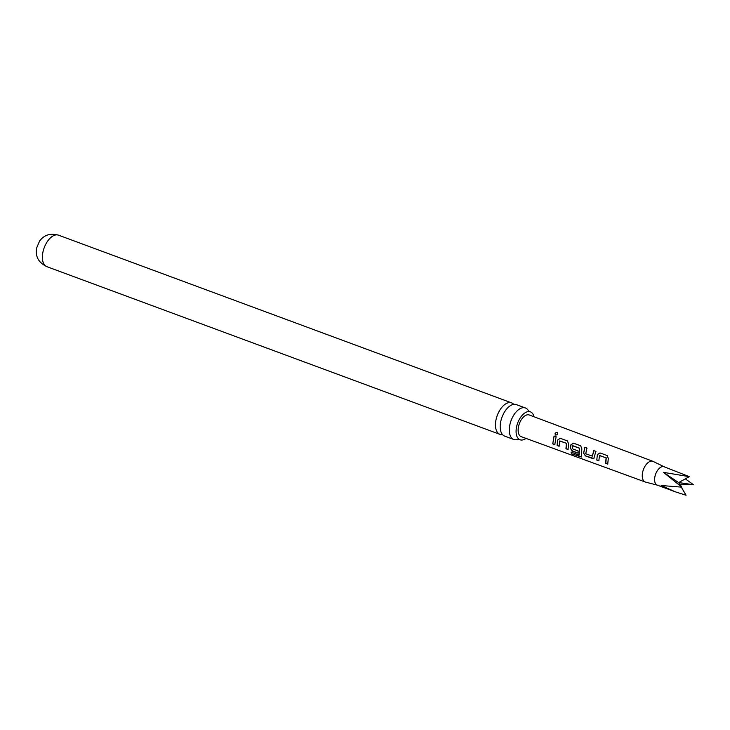 <?xml version="1.0" encoding="UTF-8"?>
<svg xmlns="http://www.w3.org/2000/svg" width="730" height="730" viewBox="0 0 730 730"><rect width="100%" height="100%" fill="white"/><g stroke="black" fill="none" stroke-linecap="round" stroke-linejoin="round"><path stroke-width="1.09" d="M557.182 432.425C558.24 433.848 557.729 434.742 555.658 435.089C554.508 433.556 555.019 432.671 557.182 432.425L557.756 432.99M555.767 435.171C554.608 433.666 555.101 432.79 557.264 432.562L557.738 432.945M525.427 407.979L516.338 404.621A16.79 9.079 110.3 0 0 513.29 404.438A16.79 9.079 110.3 0 0 500.57 422.451A16.79 9.079 110.3 0 0 504.676 436.111L513.774 439.478A16.79 9.079 -69.7 0 1 509.668 425.818A16.79 9.079 -69.7 0 1 522.379 407.805A16.79 9.079 -69.7 0 1 525.427 407.979A16.79 9.079 -69.7 0 1 528.52 410.862L530.007 411.72A14.892 8.048 110.3 0 0 527.699 411.693A14.892 8.048 110.3 0 0 517.041 424.97A14.892 8.048 110.3 0 0 519.687 439.624A14.892 8.048 110.3 0 0 522.771 439.935A14.892 8.048 110.3 0 0 526.002 438.401M534.013 416.757A14.892 8.048 110.3 0 0 530.007 411.72M596.784 460.082L597.377 454.516L600.033 452.938L607.159 455.547L608.318 458.486L607.707 464.088L605.672 463.34L606.101 457.847L599.512 455.465L598.819 460.831L596.784 460.082L597.377 454.516M607.853 463.979L605.818 463.231L606.238 457.856L599.33 455.575M592.577 458.531L585.451 455.912L583.553 453.093L584.903 447.344L586.938 448.101L585.734 453.722L592.322 456.15L593.8 450.62L595.844 451.359L593.873 458.458L585.451 455.912M592.468 456.086L593.8 450.62M571.024 452.089L579.082 455.046L579.392 448.101L572.804 445.674L572.274 448.777L578.069 450.903L578.051 453.202L572.211 451.058L570.312 448.22L570.896 444.798L573.561 443.183L580.697 445.802L581.828 448.813L581.399 456.98L571.645 453.841L571.024 452.089M579.082 455.046L579.483 448.311M579.629 448.311L572.63 445.793M557.081 445.492L557.665 439.935L560.321 438.31L567.456 440.929L568.588 443.95L568.004 449.507L565.969 448.758L566.38 443.32L559.791 440.902L559.116 446.24L557.081 445.492L557.665 439.935M568.159 449.397L566.115 448.649L566.517 443.32L559.618 441.011M552.738 443.895L554.079 436.011L556.114 436.759L554.773 444.643L552.738 443.895L554.079 436.011M664.154 466.78L653.14 461.415A11.032 5.968 110.3 0 0 652.857 461.287A11.032 5.968 110.3 0 0 645.694 465.202A11.032 5.968 110.3 0 0 645.201 481.983A11.032 5.968 110.3 0 0 645.493 482.074L657.347 485.167M652.857 461.287L529.259 414.978A11.561 6.251 110.3 0 0 521.749 419.075A11.561 6.251 110.3 0 0 521.229 436.659L645.201 481.983M657.666 470.211A9.809 5.302 110.3 0 0 657.219 485.121L675.341 491.828L661.17 485.514L681.893 487.166L663.47 472.356L689.321 476.654L664.026 466.735A9.809 5.302 110.3 0 0 657.666 470.211M681.318 487.156L686.072 495.25L675.341 491.828M502.541 434.615A16.79 9.079 -69.7 0 1 499.95 434.359A16.79 9.079 -69.7 0 1 495.834 420.699A16.79 9.079 -69.7 0 1 508.555 402.686A16.79 9.079 -69.7 0 1 511.602 402.869A16.79 9.079 -69.7 0 1 513.737 404.365M518.108 439.259L517.962 439.314A16.79 9.079 -69.7 0 1 516.822 439.652A16.79 9.079 -69.7 0 1 513.774 439.478M685.324 478.871L693.5 484.729L679.867 484.328M693.5 484.729L678.626 482.594L681.893 487.166M689.321 476.654L678.626 482.594L663.47 472.356M554.198 436.065L556.233 436.814M554.919 444.534L552.884 443.785M557.802 439.944L560.321 438.31M559.262 446.13L557.227 445.382M560.448 438.365L567.575 440.984M581.463 456.87L571.645 453.841M571.773 453.649L571.161 451.934M578.197 453.084L572.366 450.939L570.468 448.156L571.033 444.807L573.561 443.183M573.68 443.238L580.815 445.857M585.597 455.803L583.553 453.093M593.946 458.394L592.723 458.422M593.928 450.675L595.963 451.423M583.699 453.02L584.903 447.344M585.022 447.408L587.066 448.156M597.514 454.525L600.033 452.938M598.965 460.712L596.93 459.964M600.151 452.992L607.278 455.602M46.875 266.669A16.79 9.079 -69.7 0 1 42.769 253A16.79 9.079 -69.7 0 1 58.537 235.17C46.784 232.186 42.313 237.807 39.612 240.973L36.5 248.282C35.925 254.67 36.263 261.34 46.875 266.669L499.95 434.359M519.687 439.624L517.971 439.314M511.602 402.869L58.537 235.17"/></g></svg>
